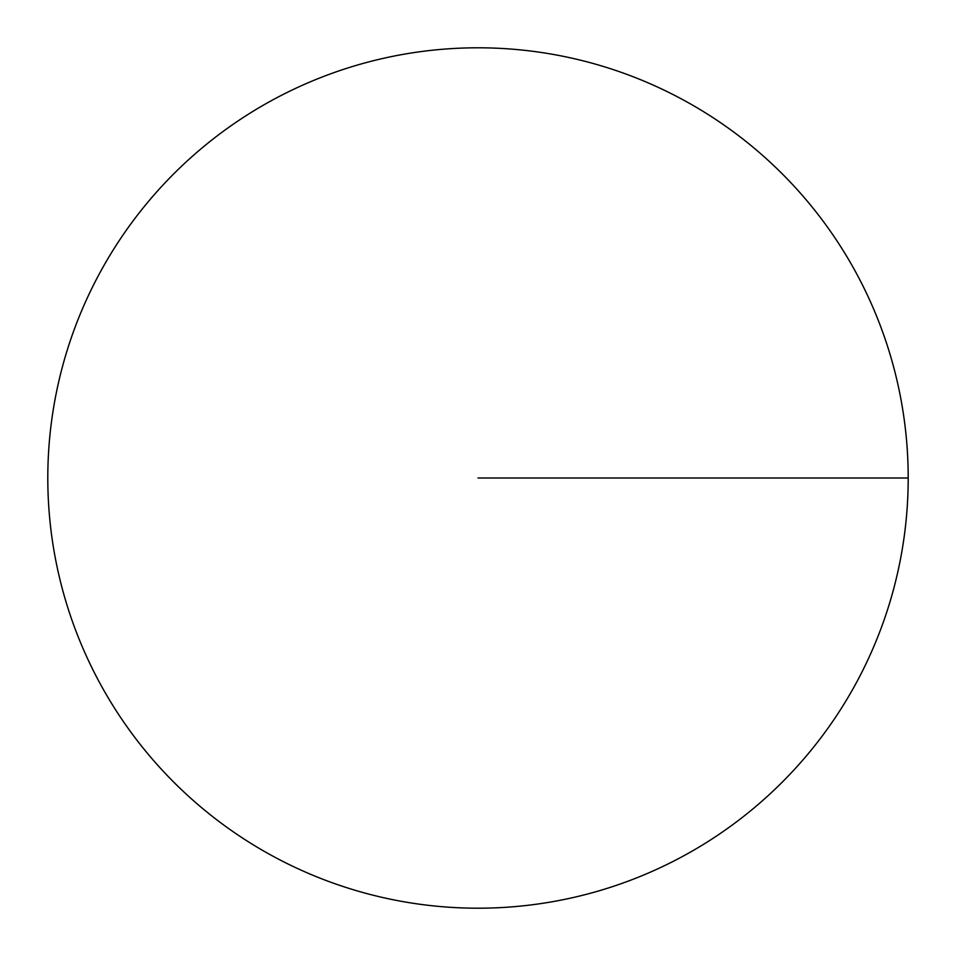 <?xml version="1.0" encoding="UTF-8"?>
<svg xmlns="http://www.w3.org/2000/svg" width="956" height="956" viewBox="0 0 956 956"><rect width="100%" height="100%" fill="white"/><g stroke="black" fill="none" stroke-linecap="round" stroke-linejoin="round"><path stroke-width="1.43" d="M47.8 478A430.2 430.2 0 0 0 693.1 850.565A430.2 430.2 0 0 0 693.1 105.435A430.2 430.2 0 0 0 47.8 478M478 478L908.2 478"/></g></svg>
